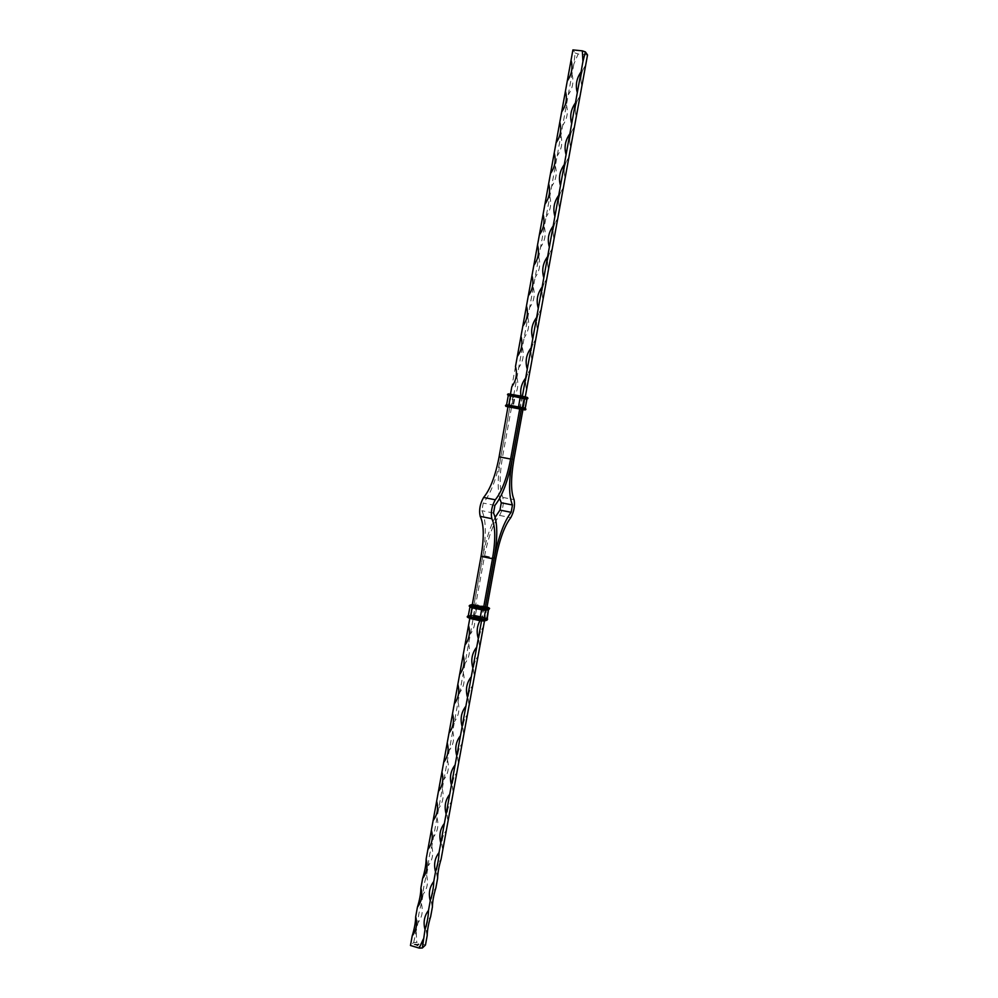 <?xml version="1.0" encoding="UTF-8"?>
<svg xmlns="http://www.w3.org/2000/svg" width="998" height="998" viewBox="0 0 998 998"><rect width="100%" height="100%" fill="white"/><g stroke="black" fill="none" stroke-linecap="round" stroke-linejoin="round"><path stroke-width="0.75" stroke-dasharray="4.99 3.74" d="M419.946 946.603L418.898 946.329L419.946 946.603M418.711 944.495L418.037 944.345L418.711 944.495M417.264 944.719L418.374 944.919L417.239 944.744M425.472 945.031L416.777 942.449L413.671 942.536L410.465 945.493M418.162 945.106L417.451 944.894M418.599 944.694L417.601 944.407M414.781 944.071L414.17 944.52L416.653 945.006L414.544 944.17M419.135 944.195L418.162 943.908M469.796 618.423L472.091 605.749L475.285 605.374L474.911 604.776L486.974 607.283M473.875 605.275L485.215 607.782L473.875 605.275L482.807 556.073C486.425 534.703 486.113 519.584 481.859 510.702L483.244 503.079C490.767 493.923 496.605 478.566 500.784 457.022L509.828 407.159L500.784 457.022C497.777 474.724 497.391 488.521 499.661 498.401M473.913 605.262L482.832 556.073C485.814 540.342 489.931 527.418 495.183 517.288M413.671 942.536L417.95 922.788C418 917.412 419.148 911.074 421.393 903.776L423.127 894.258C423.189 888.806 424.35 882.457 426.583 875.196L428.317 865.653C428.404 860.114 429.552 853.752 431.785 846.541L484.566 555.824C488.309 536.837 493.324 523.364 499.586 515.405C502.93 509.354 504.015 503.354 502.855 497.416C499.437 489.706 499.312 476.296 502.468 457.184L573.85 64.009L575.135 52.956L572.914 49.9M515.479 366.565L511.824 386.688M510.252 394.222L525.447 397.129L510.252 394.222L524.911 397.553L510.602 394.796L508.556 406.348L510.739 407.396L508.182 406.81L510.465 394.173M521.355 409.205L509.828 407.159L521.355 409.217M519.746 408.843L522.366 396.268M522.964 409.554L525.272 396.892M520.931 396.006L521.58 398.776M481.523 620.968L483.469 608.256M484.479 620.918L486.937 607.495M481.672 618.124L479.951 620.694M473.9 614.581C475.821 621.791 474.636 628.291 470.357 634.092M479.838 646.43C477.917 639.207 479.102 632.695 483.394 626.881C478.953 632.807 477.768 639.331 479.838 646.43M474.512 675.683C472.59 668.46 473.776 661.961 478.067 656.185C473.626 662.098 472.441 668.598 474.512 675.683M469.197 704.862C467.289 697.639 468.461 691.152 472.74 685.414C468.311 691.315 467.139 697.789 469.197 704.862M463.908 733.954C461.987 726.731 463.172 720.269 467.438 714.568C463.01 720.444 461.837 726.906 463.908 733.954M458.618 762.983C456.71 755.76 457.882 749.311 462.136 743.647C457.733 749.498 456.56 755.948 458.618 762.983M453.354 791.925C451.445 784.702 452.618 778.278 456.859 772.639C452.456 778.49 451.283 784.915 453.354 791.925M448.09 820.793C446.193 813.57 447.366 807.157 451.595 801.556C447.204 807.394 446.031 813.807 448.09 820.793M442.85 849.597C440.954 842.362 442.114 835.975 446.343 830.398C441.952 836.212 440.792 842.611 442.85 849.597M437.623 878.315C435.727 871.079 436.887 864.705 441.104 859.178C436.725 864.967 435.565 871.354 437.623 878.315M432.408 906.957C430.525 899.722 431.672 893.36 435.876 887.871C431.51 893.647 430.35 900.009 432.408 906.957M427.206 935.525C425.323 928.29 426.483 921.952 430.674 916.488C426.308 922.252 425.148 928.602 427.206 935.525M416.228 932.282L416.777 942.449M421.393 903.776C423.277 910.999 422.129 917.337 417.95 922.788M426.583 875.196C428.466 882.419 427.319 888.781 423.127 894.258M431.785 846.541C433.668 853.764 432.521 860.139 428.317 865.653M436.999 817.811C438.895 825.034 437.735 831.421 433.531 836.973M442.239 789.006C444.122 796.229 442.962 802.629 438.746 808.218M447.478 760.127C449.374 767.35 448.214 773.762 443.985 779.388M452.73 731.172C454.639 738.395 453.466 744.832 449.225 750.484M458.007 702.143C459.916 709.353 458.743 715.815 454.489 721.504M463.284 673.026C465.205 680.249 464.02 686.711 459.766 692.45M468.586 643.847C470.507 651.058 469.322 657.545 465.056 663.308M516.914 377.656C518.873 384.854 517.663 391.503 513.296 397.591M522.353 347.678C524.312 354.876 523.102 361.538 518.723 367.663M527.805 317.626C529.776 324.824 528.566 331.498 524.175 337.673M533.281 287.486C535.252 294.684 534.03 301.384 529.626 307.584M538.77 257.272C540.741 264.47 539.519 271.182 535.103 277.432M544.272 226.983C546.243 234.168 545.02 240.905 540.592 247.192M549.786 196.606C551.769 203.792 550.534 210.541 546.106 216.865M555.312 166.142C557.296 173.328 556.073 180.102 551.62 186.464M560.851 135.603C562.847 142.789 561.612 149.575 557.158 155.975M566.415 104.977C568.411 112.163 567.176 118.974 562.71 125.399M571.991 74.264C573.987 81.449 572.752 88.273 568.274 94.748M587.535 54.952L578.166 54.004L573.85 64.009M581.921 85.791C579.9 78.593 581.148 71.744 585.664 65.232C581.073 71.494 579.826 78.343 581.921 85.791M576.32 116.541C574.312 109.356 575.559 102.52 580.05 96.045C575.472 102.283 574.224 109.106 576.32 116.541M570.731 147.217C568.735 140.019 569.97 133.208 574.461 126.771C569.883 132.983 568.648 139.807 570.731 147.217M565.167 177.794C563.171 170.608 564.406 163.809 568.872 157.422C564.307 163.61 563.072 170.409 565.167 177.794M559.616 208.308C557.62 201.109 558.855 194.336 563.309 187.973C558.755 194.161 557.52 200.935 559.616 208.308M554.077 238.722C552.081 231.524 553.316 224.775 557.757 218.45C553.216 224.612 551.981 231.374 554.077 238.722M548.551 269.073C546.567 261.863 547.79 255.126 552.231 248.851C547.69 254.989 546.455 261.738 548.551 269.073M543.037 299.325C541.053 292.127 542.276 285.403 546.704 279.166C542.176 285.291 540.953 292.015 543.037 299.325M537.548 329.502C535.564 322.304 536.787 315.593 541.203 309.392C536.674 315.505 535.464 322.204 537.548 329.502M532.059 359.604C530.088 352.394 531.31 345.707 535.714 339.545C531.198 345.632 529.975 352.319 532.059 359.604M526.595 389.619C524.636 382.409 525.846 375.747 530.237 369.622L528.753 371.755C525.497 377.419 524.773 383.369 526.595 389.619M578.166 54.004L575.135 52.956M416.752 945.468L417.438 945.78M417.613 945.617L416.89 945.58M417.152 945.069L417.775 945.468M417.214 945.206L418.125 945.131M417.251 944.644L418.224 945.044M417.925 944.807L417.289 944.619M417.588 944.333L418.561 944.732M418.174 943.809L418.312 944.545M414.182 944.42L415.692 944.969M414.432 944.42L416.902 944.507L414.42 944.507M416.066 944.482L416.89 944.832M417.152 944.495L415.605 944.145M420.283 945.568L420.919 945.667M467.239 616.964L475.135 617.014L484.517 619.122L480.362 619.883L470.208 617.5L472.116 605.636M469.696 617.849L474.549 617.188L484.916 619.733L480.125 620.419L469.696 617.849L473.252 616.614L475.285 605.374L476.757 604.975M472.141 605.487L474.911 604.776M472.316 604.551L473.027 604.364L472.765 605.836L486.475 608.368L488.771 609.379L485.876 610.177M469.285 605.636L472.478 604.751L477.406 605.275L477.081 606.285M469.197 606.123L472.391 605.237L477.318 605.761L486.475 608.368M469.821 605.125L469.771 606.609L472.765 605.836M472.952 605.873L488.583 609.341L485.689 610.14L481.572 609.703L469.958 606.647L473.077 606.185L471.268 615.155L486.862 618.361M469.958 606.647L476.919 606.584L475.335 615.579L471.355 615.155L468.311 616.003M472.079 607.595L469.946 606.896L468.486 615.766L471.493 614.93L475.335 615.317L484.729 617.413L475.335 615.579M468.324 615.978L471.268 615.155M468.349 615.991L471.081 615.117L470.819 616.577M467.326 616.465L470.52 615.504L475.46 616.003L475.135 617.014M467.85 615.966L467.426 616.826L470.432 615.991L475.372 616.49L484.517 619.122L486.737 607.595M472.69 617.001L474.487 616.739L476.52 605.499L486.163 607.058M473.027 604.364L486.799 607.358L489.494 608.88M477.032 606.31L486.313 608.668L484.729 617.413L486.862 618.174M471.081 615.117L484.841 618.099L487.535 619.658M480.125 620.419L482.433 608.531L472.266 606.173L469.921 617.849L474.487 616.739L483.88 618.847L485.939 607.582L486.625 607.844L483.968 608.293M472.316 604.501L486.762 606.896L489.594 608.381M486.425 608.381L488.471 609.516M468.324 615.828L475.422 615.554L484.803 617.65L487.623 619.159M483.943 619.296L486.799 620.157L483.893 621.043M486.737 606.896L477.368 604.825M484.791 617.65L475.422 615.554M481.997 620.619L483.681 608.668L482.408 608.081M472.116 607.645L481.61 609.741L488.496 609.504M470.657 618.298L472.952 606.435L472.104 605.736M512.997 394.946L511.3 406.984L522.665 409.567L522.94 408.07L525.497 408.494M508.83 407.059L513.122 407.87L508.157 406.91L508.83 407.059L509.092 405.562L522.94 408.07M505.512 405.787L513.346 407.409L513.396 406.386M505.599 405.288L525.909 409.08M506.011 406.411L506.335 404.914L509.092 405.562M509.292 405.6L525.185 408.419L506.522 404.951L509.516 405.35L511.001 396.131L526.956 398.963L524.661 398.614L524.936 397.117L527.368 397.466M506.522 404.951L513.334 406.086L515.055 396.917L526.782 398.951M506.622 404.664L508.381 395.732L524.611 398.601M508.256 395.682L511.001 396.131M510.814 396.106L515.105 396.93L508.219 395.433L510.814 396.106L511.088 394.609L524.936 397.117M507.508 394.746L515.33 396.468L515.38 395.445M507.608 394.247L527.905 398.09M508.019 395.383L508.331 393.886L511.088 394.609M520.944 396.056L518.873 408.17L508.506 406.336L510.277 394.222L514.831 395.295L512.535 407.221L522.141 409.442M510.739 407.396L512.573 407.745M513.122 407.87L525.809 409.579M513.334 406.373L522.89 407.77L524.511 398.863L526.695 399.212M515.105 396.942L527.817 398.589M514.831 395.295L524.399 396.979L522.091 408.918L523.127 409.592L525.422 397.142L522.79 409.018L520.457 408.98M522.89 408.057L525.035 408.132M522.465 407.77L525.11 408.394M524.661 398.614L526.919 398.975M522.79 396.418L520.108 408.394L518.648 408.644M522.515 407.783L506.485 404.914M511.288 394.36L509.005 406.922M512.261 459.18L500.784 457.022L512.261 459.18M494.908 505.4L483.244 503.079M493.523 513.047L481.859 510.702M482.832 556.073L494.185 558.456L482.807 556.073M484.566 555.824L495.906 558.206M499.586 515.405L510.764 517.663M502.855 497.416L514.057 499.624M502.468 457.184L513.908 459.342M474.524 617.188L484.729 619.546L486.924 607.495M486.787 618.336L484.716 617.675M508.269 395.42L515.055 396.917M524.399 396.979L525.422 397.142M415.679 916.775C417.75 923.749 416.59 930.136 412.199 935.924M420.894 887.995C422.965 894.981 421.805 901.381 417.414 907.194M426.134 859.128C428.204 866.127 427.044 872.551 422.641 878.377M431.386 830.186C433.456 837.21 432.296 843.647 427.88 849.485M436.65 801.169C438.721 808.205 437.548 814.655 433.132 820.518M441.927 772.065C443.998 779.126 442.825 785.601 438.409 791.476M447.216 742.899C449.3 749.972 448.114 756.459 443.686 762.347M452.518 713.645C454.302 719.558 453.691 725.222 450.697 730.661L448.988 733.156M457.845 684.316C459.928 691.439 458.743 697.951 454.29 703.877M463.172 654.913C465.255 662.048 464.07 668.585 459.616 674.523M468.524 625.434C470.607 632.582 469.422 639.144 464.956 645.095M571.043 60.254C573.139 67.764 571.891 74.663 567.288 80.938M565.417 91.267C567.525 98.752 566.278 105.626 561.674 111.888M559.803 122.18C561.911 129.653 560.664 136.514 556.073 142.751M554.214 153.018C556.31 160.478 555.075 167.315 550.497 173.54M548.638 183.782C550.734 191.217 549.499 198.028 544.92 204.241M543.074 214.445C545.17 221.868 543.935 228.667 539.369 234.854M537.523 245.034C539.619 252.432 538.396 259.218 533.83 265.381M531.984 275.548C534.092 282.921 532.857 289.682 528.304 295.832M526.47 305.962C528.566 313.322 527.343 320.071 522.802 326.209M520.968 336.301L521.455 338.11C522.79 344.859 521.405 350.984 517.301 356.486"/><path stroke-width="1.5" d="M412.199 935.924C416.403 930.448 417.563 924.061 415.679 916.775C415.63 922.177 414.469 928.564 412.199 935.924L410.465 945.493L419.21 948.1L422.354 948L425.472 945.031L427.206 935.525C427.281 930.173 428.441 923.824 430.674 916.488L432.408 906.957C432.496 901.518 433.656 895.156 435.876 887.871L437.623 878.315C437.723 872.788 438.895 866.414 441.104 859.178L484.479 620.918M468.524 625.434L464.956 645.095C469.272 639.256 470.457 632.707 468.524 625.434L469.796 618.423M472.091 605.749L481.061 556.323C484.255 537.423 483.968 524.1 480.188 516.34C478.828 510.115 479.976 503.828 483.606 497.466C490.243 489.457 495.407 475.921 499.1 456.859L507.982 406.747L509.005 406.922L508.094 406.772M415.679 916.775L417.414 907.194C421.63 901.668 422.79 895.268 420.894 887.995C420.844 893.472 419.671 899.872 417.414 907.194M420.894 887.995L422.641 878.377C426.87 872.826 428.03 866.401 426.134 859.128C426.059 864.692 424.899 871.104 422.641 878.377M426.134 859.128L427.88 849.485C432.122 843.896 433.282 837.459 431.386 830.186L427.88 849.485M431.386 830.186L433.132 820.518C437.386 814.892 438.559 808.442 436.65 801.169L433.132 820.518M436.65 801.169L438.409 791.476C442.663 785.813 443.836 779.351 441.927 772.065L438.409 791.476M441.927 772.065L443.686 762.347C447.952 756.659 449.125 750.172 447.216 742.899L443.686 762.347M447.216 742.899L448.988 733.156C453.267 727.43 454.439 720.918 452.518 713.645L448.988 733.156M452.518 713.645L454.29 703.877C458.581 698.113 459.766 691.589 457.845 684.316L454.29 703.877M457.845 684.316L459.616 674.523C463.92 668.722 465.105 662.185 463.172 654.913L459.616 674.523M463.172 654.913L464.956 645.095M510.465 394.173L511.824 386.688C516.228 380.537 517.451 373.826 515.479 366.565L517.301 356.486C521.729 350.298 522.94 343.561 520.968 336.301L517.301 356.486M520.968 336.301L522.802 326.209C527.231 319.971 528.453 313.222 526.47 305.962L522.802 326.209M526.47 305.962L528.304 295.832C532.745 289.57 533.98 282.796 531.984 275.548L528.304 295.832M531.984 275.548L533.83 265.381C538.284 259.081 539.519 252.294 537.523 245.034L533.83 265.381M537.523 245.034L539.369 234.854C543.835 228.505 545.07 221.706 543.074 214.445L539.369 234.854M543.074 214.445L544.92 204.241C549.399 197.853 550.634 191.03 548.638 183.782L544.92 204.241M548.638 183.782L550.497 173.54C554.975 167.115 556.223 160.279 554.214 153.018L550.497 173.54M554.214 153.018L556.073 142.751C560.577 136.289 561.812 129.428 559.803 122.18L556.073 142.751M559.803 122.18L561.674 111.888C566.178 105.389 567.425 98.503 565.417 91.267L561.674 111.888M565.417 91.267L567.288 80.938C571.804 74.388 573.064 67.502 571.043 60.254L567.288 80.938M571.043 60.254L572.914 49.9L582.345 50.848L582.944 61.477L585.402 51.908L587.535 54.952L525.272 396.892M521.38 409.217L512.261 459.18C508.656 481.048 508.718 496.318 512.485 505L511.151 512.323C504.152 521.368 498.513 536.749 494.21 558.468L485.24 607.77L494.185 558.468C497.84 537.049 497.615 521.904 493.523 513.047L494.908 505.4C502.293 496.193 508.069 480.786 512.261 459.18L521.355 409.217M522.366 396.268L582.944 61.477M483.469 608.256L492.488 558.73C495.707 539.781 495.495 526.445 491.852 518.698C490.579 512.473 491.715 506.173 495.295 499.786C501.807 491.727 506.909 478.142 510.614 459.03L519.746 408.843M486.937 607.495L495.906 558.206C499.661 539.182 504.614 525.659 510.764 517.663C514.045 511.575 515.143 505.562 514.057 499.624C510.764 491.927 510.714 478.491 513.908 459.342L522.964 409.554M525.247 378.616C521.43 383.843 519.995 389.632 520.931 396.006M530.761 348.314C526.32 354.527 525.098 361.264 527.081 368.524M536.288 317.925C531.847 324.175 530.612 330.937 532.608 338.197M541.827 287.461C537.373 293.749 536.138 300.523 538.134 307.783M547.391 256.91C542.924 263.235 541.677 270.021 543.685 277.294M552.967 226.284C548.476 232.646 547.241 239.445 549.249 246.706M558.556 195.558C554.052 201.958 552.817 208.794 554.826 216.055M564.157 164.757C559.653 171.194 558.406 178.043 560.414 185.304M569.771 133.882C565.255 140.356 564.007 147.217 566.028 154.478M575.409 102.906C570.881 109.418 569.621 116.304 571.654 123.565M581.061 71.856C576.52 78.405 575.26 85.317 577.293 92.565M422.354 948L425.011 929.612C427.256 922.239 428.429 915.827 428.504 910.401L430.25 900.782C432.496 893.46 433.668 887.035 433.756 881.521L435.515 871.878C437.748 864.592 438.92 858.155 439.033 852.566L481.523 620.968M423.264 939.205L419.21 948.1M428.504 910.401C424.275 915.915 423.115 922.314 425.011 929.612M433.756 881.521C429.527 887.072 428.354 893.497 430.25 900.782M439.033 852.566C434.779 858.155 433.606 864.592 435.515 871.878M444.31 823.525C440.056 829.151 438.871 835.613 440.792 842.898M449.599 794.42C445.333 800.072 444.16 806.546 446.069 813.832M454.913 765.229C450.634 770.93 449.449 777.417 451.37 784.702M460.24 735.963C455.949 741.701 454.764 748.201 456.685 755.486M465.579 706.621C461.276 712.385 460.09 718.909 462.012 726.195M470.931 677.205C466.615 683.006 465.43 689.543 467.363 696.829M476.296 647.702C471.967 653.54 470.782 660.102 472.715 667.375M479.951 620.694C477.032 626.083 476.408 631.796 478.092 637.859M495.183 517.288L499.961 510.078L501.283 502.78L499.661 498.401M582.345 50.848L585.402 51.908M489.032 607.907L487.024 606.959L489.032 607.907L486.138 608.693L481.784 608.231L472.291 606.135L470.033 605.125L472.316 604.551M486.974 607.283L482.371 608.081L472.141 605.487M489.594 608.381L488.995 609.366L485.876 610.177L469.771 606.609M486.138 608.693L489.419 608.506L486.101 610.177L472.004 607.62L469.197 606.123L472.004 607.62M488.359 609.553L486.887 618.648L483.98 619.521L479.863 619.097L468.324 615.978M488.471 609.516L485.465 610.364L483.98 619.521M486.862 618.174L483.855 619.209L479.863 619.097M488.496 609.504L487.036 620.157L484.13 621.03L479.539 620.606L470.033 618.473L467.239 616.964L470.033 618.473L479.502 620.594M486.787 618.336L487.623 619.159L484.13 621.03L479.514 620.606L469.996 618.024L467.326 616.465L468.324 615.828M487.623 619.159L484.467 620.656L479.477 620.145L470.083 617.525L467.85 615.966M481.784 608.231L486.438 609.79L481.498 609.728M485.477 610.24L481.585 609.965L479.976 618.81L470.382 616.976M487.074 618.685L484.167 619.558L484.554 620.157L479.576 619.658L470.32 616.989M486.924 607.495L482.371 608.081M472.291 606.135L481.547 608.768L471.967 607.158L469.285 605.636L472.316 604.501M481.61 609.741L472.091 607.857L470.482 616.689L468.074 615.953M484.167 619.558L479.813 619.122M482.396 608.081L472.89 605.973M472.116 607.645L469.946 607.034L468.262 615.991M470.008 618.461L467.8 617.425M525.098 409.953L506.011 406.411M522.964 409.592L509.005 406.922L520.507 408.993M520.482 408.98L523.177 409.604M525.809 409.579L525.397 408.456L506.335 404.914M522.441 409.33L525.672 409.542L522.74 407.833L525.909 409.08M525.11 408.394L526.907 398.926L508.269 395.42M525.035 408.132L522.391 407.483L524.262 398.227M527.106 398.963L524.449 398.264L527.817 398.589L526.919 398.975L527.418 397.466L524.811 396.78M527.817 398.589L524.723 396.755L508.331 393.886M518.112 408.506L523.014 408.918L518.374 406.997L522.74 407.833M522.465 407.77L518.536 406.747L520.183 397.441M526.682 399.175L510.514 395.744M524.449 398.264L520.12 397.416L525.123 397.341L520.395 395.907L527.905 398.09M508.456 406.797L518.149 407.471L508.718 405.288L518.374 406.997M518.449 407.009L508.88 405.038L510.514 396.031L508.169 395.395M520.12 397.416L510.452 395.732L520.17 396.381L510.502 394.684L520.395 395.907M506.036 406.411L505.512 405.787L508.493 405.762L505.599 405.288L508.718 405.288M508.793 405.3L506.622 404.664L508.256 395.682M510.452 395.732L507.508 394.746L510.415 395.183L507.608 394.247L510.726 394.222M499.1 456.859L510.614 459.03M483.606 497.466L495.295 499.786M480.188 516.34L491.852 518.698M481.061 556.323L492.488 558.73M511.151 512.323L499.961 510.078M512.485 505L501.283 502.78M525.21 408.419L526.969 398.963"/></g></svg>
